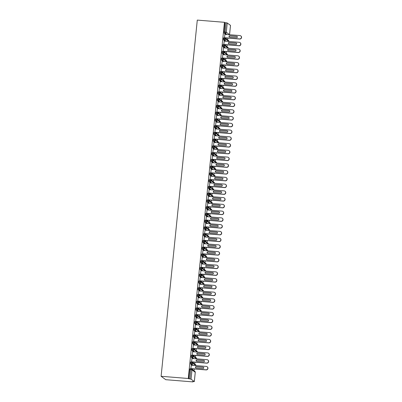<?xml version="1.0" encoding="UTF-8"?>
<svg xmlns="http://www.w3.org/2000/svg" width="402" height="402" viewBox="0 0 402 402"><rect width="100%" height="100%" fill="white"/><g stroke="black" fill="none" stroke-linecap="round" stroke-linejoin="round"><path stroke-width="0.6" d="M191.05 379.176L194.312 381.558L195.256 372.292L191.99 369.91L191.05 379.176L188.277 378.498L161.107 376.287L165.77 379.694L192.94 381.9L192.975 381.563M194.065 370.805L194.256 368.951M194.754 364.051L194.94 362.197M195.437 357.303L195.628 355.448M196.126 350.549L196.312 348.695M196.809 343.795L197 341.941M197.498 337.042L197.683 335.188M198.181 330.293L198.367 328.439M198.869 323.54L199.055 321.685M199.553 316.786L199.739 314.932M200.241 310.032L200.427 308.178M200.925 303.279L201.111 301.43M201.608 296.53L201.799 294.676M202.296 289.777L202.482 287.922M202.98 283.023L203.171 281.169M203.668 276.269L203.854 274.42M204.352 269.521L204.543 267.667M205.04 262.767L205.226 260.913M205.723 256.014L205.914 254.159M206.412 249.26L206.598 247.411M207.095 242.512L207.286 240.657M207.784 235.758L207.97 233.904M208.467 229.004L208.658 227.15M209.156 222.251L209.341 220.396M209.839 215.502L210.03 213.648M210.527 208.749L210.713 206.894M211.211 201.995L211.402 200.141M211.899 195.241L212.085 193.387M212.583 188.493L212.774 186.639M213.271 181.739L213.457 179.885M213.954 174.986L214.145 173.131M214.643 168.232L214.829 166.378M215.326 161.483L215.517 159.629M216.015 154.73L216.201 152.876M216.698 147.976L216.889 146.122M217.387 141.223L217.572 139.368M218.07 134.469L218.261 132.62M218.758 127.72L218.944 125.866M219.442 120.967L219.633 119.113M220.13 114.213L220.316 112.359M220.814 107.46L221.005 105.61M221.502 100.711L221.688 98.857M222.185 93.957L222.376 92.103M222.874 87.204L223.06 85.35M223.557 80.45L223.748 78.601M224.246 73.702L224.432 71.847M224.929 66.948L225.12 65.094M225.617 60.194L225.803 58.34M226.301 53.441L226.492 51.587M226.989 46.692L227.175 44.838M227.673 39.939L227.864 38.084M161.107 376.287L197.287 20.1L224.457 22.306L188.277 378.498M230.497 25.371L227.23 22.989L226.291 32.255L229.552 34.637L230.492 25.411M225.929 34.426L224.115 33.1L224.984 22.693L224.457 22.306M224.04 31.959L225.11 32.044L226.055 22.778L224.984 22.693M226.055 22.778L227.23 22.989M192.94 381.9L192.412 381.518L194.312 381.558M224.954 34.24L224.432 37.919M226.236 38.888L226.331 37.959M226.165 37.949L226.085 38.778M188.799 378.88L189.744 369.614L190 368.719L191.05 368.81M192.322 365.292L190.503 363.966L190.689 361.966L191.739 362.056M191.337 365.212L190.819 368.785M192.558 368.815L192.473 369.644M192.628 369.755L192.719 368.825M193.005 358.539L191.191 357.212L191.372 355.212L192.422 355.308M192.02 358.458L191.498 362.026M193.246 362.061L193.161 362.89M193.312 363.001L193.407 362.076M193.694 351.785L191.875 350.464L192.061 348.464L193.111 348.554M192.709 351.71L192.191 355.283M193.93 355.308L193.844 356.142M194 356.252L194.091 355.323M194.377 345.037L192.563 343.71L192.744 341.71L193.794 341.8M193.392 344.956L192.88 348.529M194.618 348.559L194.533 349.388M194.684 349.499L194.779 348.569M195.065 338.283L193.246 336.956L193.432 334.956L194.483 335.047L194.241 335.936L193.171 335.851M194.081 338.203L193.553 341.77M195.302 341.806L195.216 342.635M195.372 342.745L195.462 341.816M195.749 331.529L193.935 330.203L194.116 328.203L195.166 328.298M194.764 331.449L194.241 335.017M195.99 335.052L195.905 335.881M196.055 335.992L196.151 335.067M196.437 324.776L194.618 323.454L194.804 321.454L195.849 321.545M195.452 324.695L194.935 328.273M196.673 328.298L196.588 329.127M196.744 329.238L196.834 328.313M197.121 318.027L195.307 316.701L195.488 314.701L196.538 314.791M196.136 317.947L195.623 321.52M197.362 321.55L197.276 322.379M197.427 322.489L197.523 321.56M197.809 311.274L195.99 309.947L196.176 307.947L197.221 308.038M196.824 311.193L196.297 314.761M198.045 314.796L197.96 315.625M198.116 315.736L198.206 314.806M198.493 304.52L196.678 303.193L196.859 301.193L197.91 301.289M197.508 304.44L196.995 308.012M198.734 308.043L198.648 308.872M198.799 308.982L198.895 308.058M199.181 297.766L197.362 296.445L197.548 294.445L198.593 294.535M198.196 297.686L197.678 301.264M199.417 301.289L199.332 302.118M199.487 302.229L199.578 301.304M199.864 291.018L198.05 289.691L198.231 287.691L199.281 287.782L199.045 288.671L197.975 288.586M198.879 290.937L198.367 294.51M200.106 294.535L200.02 295.369M200.171 295.48L200.266 294.55M200.553 284.264L198.734 282.938L198.92 280.938L199.965 281.028M199.568 284.184L199.04 287.752M200.789 287.787L200.704 288.616M200.859 288.726L200.95 287.797M201.236 277.511L199.422 276.184L199.603 274.184L200.653 274.28M200.251 277.43L199.739 281.003M201.477 281.033L201.392 281.862M201.543 281.973L201.638 281.048M201.925 270.757L200.106 269.435L200.291 267.436L201.337 267.526M200.94 270.677L200.422 274.254M202.161 274.28L202.075 275.109M202.231 275.219L202.322 274.295M202.608 264.008L200.794 262.682L200.975 260.682L202.025 260.772M201.623 263.928L201.111 267.501M202.849 267.526L202.764 268.36M202.915 268.471L203.01 267.541M203.296 257.255L201.477 255.928L201.663 253.928L202.708 254.019M202.312 257.174L201.794 260.747M203.533 260.777L203.447 261.607M203.603 261.717L203.693 260.787M203.98 250.501L202.166 249.175L202.347 247.175L203.397 247.27M202.995 250.421L202.472 253.989M204.221 254.024L204.136 254.853M204.286 254.963L204.382 254.039M204.668 243.748L202.849 242.421L203.035 240.426L204.08 240.517M203.683 243.667L203.166 247.245M204.904 247.27L204.819 248.099M204.975 248.21L205.065 247.285M205.352 236.999L203.538 235.672L203.719 233.673L204.769 233.763M204.367 236.919L203.854 240.491M205.593 240.517L205.507 241.351M205.658 241.461L205.754 240.532M206.04 230.245L204.221 228.919L204.402 226.919L205.452 227.009M205.055 230.165L204.538 233.738M206.276 233.768L206.191 234.597M206.347 234.708L206.437 233.778M206.723 223.492L204.909 222.165L205.09 220.165L206.141 220.256L205.904 221.145L204.834 221.06M205.739 223.411L205.216 226.979M206.965 227.014L206.879 227.844M207.03 227.954L207.125 227.024M207.412 216.738L205.593 215.412L205.774 213.412L206.824 213.507M206.427 216.658L205.909 220.236M207.648 220.261L207.563 221.09M207.718 221.2L207.809 220.276M208.095 209.985L206.281 208.663L206.462 206.663L207.512 206.754M207.11 209.909L206.598 213.482M208.337 213.507L208.251 214.341M208.402 214.452L208.497 213.522M208.784 203.236L206.965 201.91L207.146 199.91L208.196 200M207.799 203.156L207.271 206.718M209.02 206.759L208.934 207.588M209.09 207.698L209.181 206.769M209.467 196.483L207.653 195.156L207.834 193.156L208.884 193.246M208.482 196.402L207.96 199.97M209.708 200.005L209.623 200.834M209.774 200.945L209.869 200.015M210.156 189.729L208.337 188.402L208.517 186.402L209.568 186.498M209.171 189.649L208.653 193.221M210.392 193.251L210.306 194.081M210.457 194.191L210.553 193.267M210.839 182.975L209.025 181.654L209.206 179.654L210.256 179.744M209.854 182.9L209.341 186.473M211.08 186.498L210.995 187.327M211.145 187.438L211.241 186.513M211.527 176.227L209.708 174.9L209.889 172.9L210.939 172.991M210.542 176.146L210.015 179.709M211.764 179.749L211.678 180.578M211.829 180.689L211.924 179.759M212.211 169.473L210.397 168.147L210.578 166.147L211.628 166.237M211.226 169.393L210.713 172.966M212.452 172.996L212.367 173.825M212.517 173.935L212.613 173.006M212.899 162.72L211.08 161.393L211.261 159.393L212.311 159.488M211.914 162.639L211.397 166.212M213.135 166.242L213.05 167.071M213.201 167.182L213.296 166.257M213.583 155.966L211.769 154.644L211.949 152.644L213 152.735L212.764 153.624L211.693 153.534M212.598 155.886L212.085 159.463M213.824 159.488L213.738 160.318M213.889 160.428L213.985 159.504M214.266 149.217L212.452 147.891L212.633 145.891L213.683 145.981M213.286 149.137L212.758 152.7M214.507 152.735L214.422 153.569M214.573 153.68L214.668 152.75M214.954 142.464L213.14 141.137L213.321 139.137L214.372 139.228M213.97 142.383L213.457 145.956M215.196 145.986L215.11 146.815M215.261 146.926L215.356 145.996M215.638 135.71L213.824 134.384L214.005 132.384L215.055 132.479M214.658 135.63L214.13 139.198M215.879 139.233L215.794 140.062M215.944 140.172L216.04 139.248M216.326 128.957L214.512 127.635L214.693 125.635L215.743 125.725M215.341 128.876L214.829 132.454M216.567 132.479L216.482 133.308M216.633 133.419L216.728 132.494M217.01 122.208L215.196 120.881L215.377 118.881L216.427 118.972M216.03 122.128L215.512 125.7M217.251 125.725L217.165 126.56M217.316 126.67L217.412 125.741M217.698 115.454L215.884 114.128L216.065 112.128L217.115 112.218M216.713 115.374L216.191 118.937M217.939 118.977L217.854 119.806M218.005 119.917L218.1 118.987M218.381 108.701L216.567 107.374L216.748 105.374L217.799 105.47L217.562 106.354L216.492 106.269M217.397 108.62L216.874 112.188M218.623 112.223L218.537 113.052M218.688 113.163L218.783 112.238M219.07 101.947L217.256 100.626L217.437 98.626L218.487 98.716M218.085 101.867L217.572 105.445M219.311 105.47L219.226 106.299M219.376 106.409L219.472 105.485M219.753 95.199L217.939 93.872L218.12 91.872L219.17 91.963M218.768 95.118L218.256 98.691M219.994 98.716L219.909 99.55M220.06 99.661L220.155 98.731M220.442 88.445L218.628 87.118L218.809 85.118L219.859 85.209L219.623 86.098L218.552 86.013M219.457 88.365L218.934 91.927M220.683 91.968L220.597 92.797M220.748 92.907L220.844 91.978M221.125 81.691L219.311 80.365L219.492 78.365L220.542 78.455M220.14 81.611L219.618 85.179M221.366 85.214L221.281 86.043M221.432 86.154L221.527 85.224M221.814 74.938L220 73.611L220.18 71.611L221.231 71.707M220.829 74.857L220.316 78.435M222.055 78.46L221.969 79.289M222.12 79.4L222.216 78.475M222.497 68.184L220.683 66.863L220.864 64.863L221.914 64.953M221.512 68.109L220.989 71.672M222.738 71.707L222.653 72.541M222.803 72.651L222.899 71.722M223.185 61.436L221.371 60.109L221.552 58.109L222.602 58.2M222.2 61.355L221.673 64.918M223.427 64.958L223.341 65.787M223.492 65.898L223.587 64.968M223.869 54.682L222.055 53.355L222.236 51.355L223.286 51.446M222.884 54.602L222.371 58.174M224.11 58.205L224.025 59.034M224.175 59.144L224.271 58.215M224.557 47.928L222.743 46.602L222.924 44.602L223.974 44.697M223.572 47.848L223.06 51.421M224.798 51.451L224.713 52.28M224.864 52.391L224.959 51.466M225.241 41.175L223.427 39.853L223.607 37.853L224.658 37.944L224.422 38.833L223.351 38.743M224.256 41.099L223.733 44.662M225.482 44.697L225.396 45.526M225.547 45.642L225.643 44.712M228.859 41.466L225.602 39.039L224.422 38.833L224.497 39.939L223.427 39.853M228.879 41.446L228.879 41.446A1.025 1.025 0 0 0 228.462 40.517A1.025 1 126.1 0 1 228.859 41.471L228.879 41.446M225.628 48.019L223.813 46.692A1.025 1 126.1 0 0 224.517 44.883A1.025 1.025 0 0 0 223.994 44.692L224.014 44.697A1.025 1 126.1 0 1 224.517 44.883L227.778 47.265A1.025 1 126.1 0 1 228.17 48.225L224.914 45.793L222.668 45.496M228.19 48.225L228.195 48.195A1.025 1.025 0 0 0 227.778 47.265M224.944 54.767L223.125 53.446A1.025 1 126.1 0 0 223.829 51.637A1.025 1.025 0 0 0 223.306 51.446L223.326 51.451A1.025 1 126.1 0 1 223.829 51.637L227.09 54.019A1.025 1 126.1 0 1 227.487 54.973L224.231 52.546L221.979 52.25M227.502 54.979L227.507 54.948A1.025 1.025 0 0 0 227.09 54.019M224.256 61.521L222.442 60.194A1.025 1 126.1 0 0 223.145 58.39A1.025 1.025 0 0 0 222.623 58.195L222.643 58.205A1.025 1 126.1 0 1 223.145 58.39L226.406 60.772A1.025 1 126.1 0 1 226.798 61.727L223.542 59.3L221.296 59.004M226.818 61.727L226.823 61.702A1.025 1.025 0 0 0 226.406 60.772M223.572 68.275L221.753 66.948A1.025 1 126.1 0 0 222.457 65.144A1.025 1.025 0 0 0 221.934 64.948L221.954 64.958A1.025 1 126.1 0 1 222.457 65.144L225.718 67.526A1.025 1 126.1 0 1 226.115 68.481L222.859 66.049L220.608 65.752M222.884 75.028L221.07 73.702A1.025 1 126.1 0 0 221.773 71.893A1.025 1.025 0 0 0 221.251 71.702L221.271 71.707A1.025 1 126.1 0 1 221.773 71.893L225.035 74.275A1.025 1 126.1 0 1 225.427 75.234L222.17 72.802L219.924 72.506M225.447 75.234L225.452 75.209A1.025 1.025 0 0 0 225.035 74.275M222.2 81.777L220.381 80.455A1.025 1 126.1 0 0 221.085 78.646A1.025 1.025 0 0 0 220.562 78.455L220.562 78.455A1.025 1 126.1 0 1 221.085 78.646L224.346 81.028A1.025 1 126.1 0 1 224.743 81.983L221.487 79.556L219.236 79.259M224.758 81.988L224.763 81.958A1.025 1.025 0 0 0 224.346 81.028M221.512 88.53L219.698 87.204A1.025 1 126.1 0 0 220.402 85.4A1.025 1.025 0 0 0 219.879 85.204L219.899 85.214A1.025 1 126.1 0 1 220.402 85.4L223.663 87.782A1.025 1 126.1 0 1 224.055 88.736L220.798 86.309L219.623 86.098L219.698 87.204L218.628 87.118M224.075 88.741L224.08 88.711A1.025 1.025 0 0 0 223.663 87.782M223.371 95.485L220.115 93.058L217.864 92.767M223.386 95.49L223.391 95.465A1.025 1.025 0 0 0 222.974 94.535A1.025 1 126.1 0 1 223.371 95.49M220.14 102.038L218.326 100.711A1.025 1 126.1 0 0 219.03 98.902A1.025 1.025 0 0 0 218.507 98.711L218.527 98.716A1.025 1 126.1 0 1 219.03 98.902L222.291 101.284A1.025 1 126.1 0 1 222.683 102.244L219.427 99.812L217.18 99.515M222.703 102.244L222.708 102.219A1.025 1.025 0 0 0 222.291 101.284M219.457 108.786L217.638 107.465A1.025 1 126.1 0 0 218.341 105.656A1.025 1.025 0 0 0 217.819 105.465L217.839 105.47A1.025 1 126.1 0 1 218.341 105.656L221.602 108.037A1.025 1 126.1 0 1 221.999 108.997L218.743 106.565L217.562 106.354L217.638 107.465L216.567 107.374M222.015 108.997L222.02 108.967A1.025 1.025 0 0 0 221.602 108.037M218.768 115.54L216.954 114.213A1.025 1 126.1 0 0 217.658 112.409A1.025 1.025 0 0 0 217.135 112.213L217.155 112.223A1.025 1 126.1 0 1 217.658 112.409L220.919 114.791A1.025 1 126.1 0 1 221.311 115.746L218.055 113.319L215.809 113.022M221.331 115.751L221.336 115.721A1.025 1.025 0 0 0 220.919 114.791M220.628 122.494L217.371 120.072L215.12 119.776M220.643 122.499L220.648 122.474A1.025 1.025 0 0 0 220.236 121.545A1.025 1 126.1 0 1 220.628 122.499M217.397 129.047L215.583 127.72A1.025 1 126.1 0 0 216.286 125.911A1.025 1.025 0 0 0 215.763 125.72L215.763 125.72A1.025 1 126.1 0 1 216.286 125.911L219.547 128.293A1.025 1 126.1 0 1 219.939 129.253L216.683 126.821L214.437 126.524M219.959 129.253L219.964 129.228A1.025 1.025 0 0 0 219.547 128.293M216.713 135.796L214.894 134.474A1.025 1 126.1 0 0 215.598 132.665A1.025 1.025 0 0 0 215.08 132.474L215.095 132.479A1.025 1 126.1 0 1 215.598 132.665L218.864 135.047A1.025 1 126.1 0 1 219.256 136.007L216 133.575L213.748 133.278M219.271 136.007L219.276 135.976A1.025 1.025 0 0 0 218.864 135.047M216.025 142.549L214.211 141.223A1.025 1 126.1 0 0 214.914 139.419A1.025 1.025 0 0 0 214.392 139.223L214.412 139.233A1.025 1 126.1 0 1 214.914 139.419L218.175 141.8A1.025 1 126.1 0 1 218.567 142.755L215.311 140.328L213.065 140.032M218.587 142.76L218.593 142.73A1.025 1.025 0 0 0 218.175 141.8M217.884 149.504L214.628 147.082L212.377 146.785M217.899 149.509L217.904 149.484A1.025 1.025 0 0 0 217.492 148.554A1.025 1 126.1 0 1 217.884 149.509M214.653 156.056L212.839 154.73A1.025 1 126.1 0 0 213.542 152.921A1.025 1.025 0 0 0 213.02 152.73L213.04 152.74A1.025 1 126.1 0 1 213.542 152.921L216.804 155.303A1.025 1 126.1 0 1 217.196 156.262L213.939 153.83L212.764 153.624L212.839 154.73L211.769 154.644M217.216 156.262L217.221 156.237A1.025 1.025 0 0 0 216.804 155.303M213.97 162.805L212.15 161.483A1.025 1 126.1 0 0 212.854 159.674A1.025 1.025 0 0 0 212.336 159.483L212.351 159.488A1.025 1 126.1 0 1 212.854 159.674L216.12 162.056A1.025 1 126.1 0 1 216.512 163.016L213.256 160.584L211.005 160.287M216.527 163.016L216.532 162.986A1.025 1.025 0 0 0 216.12 162.056M213.281 169.559L211.467 168.232A1.025 1 126.1 0 0 212.171 166.428A1.025 1.025 0 0 0 211.648 166.232L211.668 166.242A1.025 1 126.1 0 1 212.171 166.428L215.432 168.81A1.025 1 126.1 0 1 215.824 169.765L212.568 167.338L210.321 167.041M215.844 169.77L215.849 169.739A1.025 1.025 0 0 0 215.432 168.81M215.14 176.513L211.884 174.091L209.633 173.795M215.16 176.493L215.16 176.493A1.025 1.025 0 0 0 214.748 175.563A1.025 1 126.1 0 1 215.14 176.518L215.16 176.493M211.909 183.066L210.095 181.739A1.025 1 126.1 0 0 210.799 179.935A1.025 1.025 0 0 0 210.276 179.739L210.296 179.749A1.025 1 126.1 0 1 210.799 179.935L214.06 182.317A1.025 1 126.1 0 1 214.452 183.272L211.196 180.84L208.95 180.543M214.472 183.272L214.477 183.247A1.025 1.025 0 0 0 214.06 182.317M211.226 189.819L209.407 188.493A1.025 1 126.1 0 0 210.11 186.684A1.025 1.025 0 0 0 209.593 186.493L209.613 186.498A1.025 1 126.1 0 1 210.11 186.684L213.377 189.066A1.025 1 126.1 0 1 213.769 190.025L210.512 187.593L208.261 187.297M213.784 190.025L213.789 189.995A1.025 1.025 0 0 0 213.377 189.066M210.537 196.568L208.723 195.246A1.025 1 126.1 0 0 209.427 193.437A1.025 1.025 0 0 0 208.904 193.246L208.924 193.251A1.025 1 126.1 0 1 209.427 193.437L212.688 195.819A1.025 1 126.1 0 1 213.08 196.774L209.824 194.347L207.578 194.05M213.1 196.779L213.105 196.749A1.025 1.025 0 0 0 212.688 195.819M209.854 203.322L208.035 201.995A1.025 1 126.1 0 0 208.738 200.191A1.025 1.025 0 0 0 208.221 199.995L208.241 200.005A1.025 1 126.1 0 1 208.738 200.191L212.005 202.573A1.025 1 126.1 0 1 212.397 203.528L209.14 201.1L206.889 200.804M209.166 210.075L207.352 208.749A1.025 1 126.1 0 0 208.055 206.945A1.025 1.025 0 0 0 207.532 206.749L207.553 206.759A1.025 1 126.1 0 1 208.055 206.945L211.316 209.326A1.025 1 126.1 0 1 211.708 210.281L208.452 207.849L206.206 207.553M211.728 210.281L211.733 210.256A1.025 1.025 0 0 0 211.316 209.326M208.482 216.829L206.663 215.502A1.025 1 126.1 0 0 207.367 213.693A1.025 1.025 0 0 0 206.849 213.502L206.869 213.507A1.025 1 126.1 0 1 207.367 213.693L210.633 216.075A1.025 1 126.1 0 1 211.025 217.035L207.769 214.603L205.517 214.306M211.04 217.035L211.045 217.01A1.025 1.025 0 0 0 210.633 216.075M207.794 223.577L205.98 222.256A1.025 1 126.1 0 0 206.683 220.447A1.025 1.025 0 0 0 206.161 220.256L206.181 220.261A1.025 1 126.1 0 1 206.683 220.447L209.944 222.829A1.025 1 126.1 0 1 210.336 223.783L207.08 221.356L205.904 221.145L205.98 222.256L204.909 222.165M210.357 223.788L210.362 223.758A1.025 1.025 0 0 0 209.944 222.829M209.653 230.532L206.397 228.11L204.146 227.813M209.668 230.542L209.673 230.512A1.025 1.025 0 0 0 209.261 229.582A1.025 1 126.1 0 1 209.653 230.537M206.422 237.085L204.608 235.758A1.025 1 126.1 0 0 205.311 233.954A1.025 1.025 0 0 0 204.789 233.758L204.809 233.768A1.025 1 126.1 0 1 205.311 233.954L208.573 236.336A1.025 1 126.1 0 1 208.965 237.291L205.708 234.858L203.462 234.567M208.985 237.291L208.99 237.265A1.025 1.025 0 0 0 208.573 236.336M205.739 243.838L203.92 242.512A1.025 1 126.1 0 0 204.623 240.703A1.025 1.025 0 0 0 204.105 240.512L204.105 240.512A1.025 1 126.1 0 1 204.623 240.703L207.889 243.084A1.025 1 126.1 0 1 208.281 244.044L205.025 241.612L202.774 241.316M208.296 244.044L208.301 244.019A1.025 1.025 0 0 0 207.889 243.084M205.05 250.587L203.236 249.265A1.025 1 126.1 0 0 203.94 247.456A1.025 1.025 0 0 0 203.417 247.265L203.437 247.27A1.025 1 126.1 0 1 203.94 247.456L207.201 249.838A1.025 1 126.1 0 1 207.593 250.793L204.337 248.366L202.09 248.069M207.613 250.798L207.618 250.768A1.025 1.025 0 0 0 207.201 249.838M206.909 257.541L203.653 255.119L201.402 254.823M206.924 257.551L206.929 257.521A1.025 1.025 0 0 0 206.517 256.592A1.025 1 126.1 0 1 206.909 257.546M203.678 264.094L201.864 262.767A1.025 1 126.1 0 0 202.568 260.963A1.025 1.025 0 0 0 202.045 260.767L202.045 260.767A1.025 1 126.1 0 1 202.568 260.963L205.829 263.345A1.025 1 126.1 0 1 206.221 264.3L202.965 261.873L200.719 261.576M206.241 264.3L206.246 264.275A1.025 1.025 0 0 0 205.829 263.345M202.995 270.847L201.176 269.521A1.025 1 126.1 0 0 201.879 267.712A1.025 1.025 0 0 0 201.362 267.521L201.382 267.526A1.025 1 126.1 0 1 201.879 267.712L205.146 270.094A1.025 1 126.1 0 1 205.538 271.054L202.281 268.621L200.03 268.325M205.553 271.054L205.558 271.028A1.025 1.025 0 0 0 205.146 270.094M202.306 277.596L200.492 276.274A1.025 1 126.1 0 0 201.196 274.466A1.025 1.025 0 0 0 200.673 274.275L200.693 274.28A1.025 1 126.1 0 1 201.196 274.466L204.457 276.847A1.025 1 126.1 0 1 204.849 277.807L201.593 275.375L199.347 275.079M204.869 277.807L204.874 277.777A1.025 1.025 0 0 0 204.457 276.847M204.166 284.551L200.91 282.129L198.658 281.832M204.181 284.561L204.186 284.531A1.025 1.025 0 0 0 203.774 283.601A1.025 1 126.1 0 1 204.166 284.556M200.935 291.103L199.121 289.777A1.025 1 126.1 0 0 199.824 287.973A1.025 1.025 0 0 0 199.302 287.777L199.322 287.787A1.025 1 126.1 0 1 199.824 287.973L203.085 290.355A1.025 1 126.1 0 1 203.477 291.309L200.221 288.882L199.045 288.671L199.121 289.777L198.05 289.691M203.497 291.309L203.502 291.284A1.025 1.025 0 0 0 203.085 290.355M200.251 297.857L198.432 296.53A1.025 1 126.1 0 0 199.136 294.721A1.025 1.025 0 0 0 198.618 294.53L198.638 294.54A1.025 1 126.1 0 1 199.136 294.721L202.402 297.103A1.025 1 126.1 0 1 202.794 298.063L199.538 295.631L197.287 295.334M202.809 298.063L202.814 298.038A1.025 1.025 0 0 0 202.402 297.103M199.563 304.605L197.749 303.284A1.025 1 126.1 0 0 198.452 301.475A1.025 1.025 0 0 0 197.93 301.284L197.95 301.289A1.025 1 126.1 0 1 198.452 301.475L201.714 303.857A1.025 1 126.1 0 1 202.105 304.816L198.849 302.384L196.603 302.088M202.126 304.816L202.131 304.786A1.025 1.025 0 0 0 201.714 303.857M201.422 311.56L198.166 309.138L195.915 308.842M201.442 311.54L201.442 311.54A1.025 1.025 0 0 0 201.03 310.61A1.025 1 126.1 0 1 201.422 311.565L201.442 311.54M198.191 318.113L196.377 316.786A1.025 1 126.1 0 0 197.08 314.982A1.025 1.025 0 0 0 196.558 314.786L196.578 314.796A1.025 1 126.1 0 1 197.08 314.982L200.342 317.364A1.025 1 126.1 0 1 200.744 318.273L197.477 315.892L195.231 315.595M197.508 324.866L195.689 323.54A1.025 1 126.1 0 0 196.392 321.736A1.025 1.025 0 0 0 195.874 321.54L195.895 321.55A1.025 1 126.1 0 1 196.392 321.736L199.658 324.112A1.025 1 126.1 0 1 200.05 325.072L196.794 322.64L194.543 322.344M200.065 325.072L200.07 325.047A1.025 1.025 0 0 0 199.658 324.112M196.819 331.62L195.005 330.293A1.025 1 126.1 0 0 195.709 328.484A1.025 1.025 0 0 0 195.186 328.293L195.206 328.298A1.025 1 126.1 0 1 195.709 328.484L198.97 330.866A1.025 1 126.1 0 1 199.362 331.826L196.106 329.394L193.859 329.097M199.382 331.826L199.387 331.796A1.025 1.025 0 0 0 198.97 330.866M196.136 338.368L194.317 337.042A1.025 1 126.1 0 0 195.02 335.238A1.025 1.025 0 0 0 194.503 335.047L194.523 335.052A1.025 1 126.1 0 1 195.02 335.238L198.286 337.62A1.025 1 126.1 0 1 198.678 338.574L195.422 336.147L194.241 335.936L194.317 337.042L193.246 336.956M195.447 345.122L193.633 343.795A1.025 1 126.1 0 0 194.337 341.991A1.025 1.025 0 0 0 193.814 341.795L193.834 341.806A1.025 1 126.1 0 1 194.337 341.991L197.598 344.373A1.025 1 126.1 0 1 198 345.283L198.015 345.303A1.025 1 126.1 0 1 197.99 345.328L194.734 342.901L192.488 342.604M194.764 351.876L192.945 350.549A1.025 1 126.1 0 0 193.648 348.745A1.025 1.025 0 0 0 193.131 348.549L193.151 348.559A1.025 1 126.1 0 1 193.648 348.745L196.915 351.127A1.025 1 126.1 0 1 197.307 352.082L194.05 349.65L191.799 349.353M197.322 352.082L197.327 352.057A1.025 1.025 0 0 0 196.915 351.127M194.076 358.629L192.262 357.303A1.025 1 126.1 0 0 192.965 355.494A1.025 1.025 0 0 0 192.442 355.303L192.463 355.308A1.025 1 126.1 0 1 192.965 355.494L196.226 357.875A1.025 1 126.1 0 1 196.618 358.835L193.362 356.403L191.116 356.107M196.638 358.835L196.643 358.81A1.025 1.025 0 0 0 196.226 357.875M195.935 365.579L192.679 363.157L190.427 362.86M195.955 365.589L195.955 365.559A1.025 1.025 0 0 0 195.543 364.629A1.025 1 126.1 0 1 195.935 365.584M239.718 39.049L239.562 38.939A1.708 1.668 -53.9 0 0 240.743 35.868L240.893 35.979A1.708 1.668 126.1 0 1 239.718 39.049L224.432 37.803M240.743 35.868A1.708 1.668 -53.9 0 0 239.909 35.562L224.783 34.331M229.376 37.034A0.683 0.668 126.1 0 1 229.919 35.868L236.944 36.441A0.683 0.668 126.1 0 1 237.2 36.512M239.562 38.939L224.442 37.708M236.657 37.677L229.627 37.11A0.683 0.668 126.1 0 1 229.07 36.2A0.683 0.668 126.1 0 1 229.763 35.758L236.793 36.331A0.683 0.668 126.1 0 1 237.351 37.235A0.683 0.668 126.1 0 1 236.657 37.677M239.029 45.798L238.878 45.687A1.708 1.668 -53.9 0 0 240.054 42.622L240.205 42.733A1.708 1.668 126.1 0 1 239.029 45.798L223.743 44.557M240.054 42.622A1.708 1.668 -53.9 0 0 239.22 42.316L224.095 41.084M228.688 43.788A0.683 0.668 126.1 0 1 229.23 42.622L236.26 43.19A0.683 0.668 126.1 0 1 236.512 43.265M238.878 45.687L223.753 44.461M235.969 44.431L228.944 43.858A0.683 0.668 126.1 0 1 228.386 42.954A0.683 0.668 126.1 0 1 229.08 42.511L236.105 43.079A0.683 0.668 126.1 0 1 236.662 43.989A0.683 0.668 126.1 0 1 235.969 44.431M238.346 52.551L238.19 52.441A1.708 1.668 -53.9 0 0 239.371 49.376L239.522 49.486A1.708 1.668 126.1 0 1 238.346 52.551L223.06 51.31M239.371 49.376A1.708 1.668 -53.9 0 0 238.537 49.064L223.411 47.838M228.004 50.541A0.683 0.668 126.1 0 1 228.547 49.371L235.572 49.943A0.683 0.668 126.1 0 1 235.828 50.019M238.19 52.441L223.07 51.215M235.286 51.185L228.256 50.612A0.683 0.668 126.1 0 1 227.698 49.707A0.683 0.668 126.1 0 1 228.396 49.26L235.421 49.833A0.683 0.668 126.1 0 1 235.979 50.742A0.683 0.668 126.1 0 1 235.286 51.185M237.657 59.305L237.507 59.194A1.708 1.668 -53.9 0 0 238.682 56.129L238.833 56.24A1.708 1.668 126.1 0 1 237.657 59.305L222.371 58.064M238.682 56.129A1.708 1.668 -53.9 0 0 237.848 55.818L222.723 54.587M227.316 57.29A0.683 0.668 126.1 0 1 227.859 56.124L234.889 56.697A0.683 0.668 126.1 0 1 235.14 56.772M237.507 59.194L222.381 57.963M234.597 57.938L227.572 57.365A0.683 0.668 126.1 0 1 227.014 56.456A0.683 0.668 126.1 0 1 227.708 56.014L234.733 56.587A0.683 0.668 126.1 0 1 235.291 57.496A0.683 0.668 126.1 0 1 234.597 57.938M236.974 66.059L236.818 65.948A1.708 1.668 -53.9 0 0 237.999 62.878L238.15 62.988A1.708 1.668 126.1 0 1 236.974 66.059L221.688 64.812M237.999 62.878A1.708 1.668 -53.9 0 0 237.165 62.571L222.04 61.34M226.633 64.044A0.683 0.668 126.1 0 1 227.175 62.878L234.2 63.451A0.683 0.668 126.1 0 1 234.456 63.521M236.818 65.948L221.698 64.717M233.914 64.687L226.884 64.119A0.683 0.668 126.1 0 1 226.326 63.209A0.683 0.668 126.1 0 1 227.024 62.767L234.049 63.34A0.683 0.668 126.1 0 1 234.607 64.245A0.683 0.668 126.1 0 1 233.914 64.687M236.286 72.807L236.135 72.697A1.708 1.668 -53.9 0 0 237.311 69.631L237.461 69.742A1.708 1.668 126.1 0 1 236.286 72.807L220.999 71.566M237.311 69.631A1.708 1.668 -53.9 0 0 236.476 69.325L221.351 68.094M225.944 70.797A0.683 0.668 126.1 0 1 226.487 69.631L233.517 70.199A0.683 0.668 126.1 0 1 233.768 70.275M236.135 72.697L221.01 71.471M233.225 71.44L226.2 70.873A0.683 0.668 126.1 0 1 225.643 69.963A0.683 0.668 126.1 0 1 226.336 69.521L233.361 70.089A0.683 0.668 126.1 0 1 233.919 70.998A0.683 0.668 126.1 0 1 233.225 71.44M235.602 79.561L235.446 79.45A1.708 1.668 -53.9 0 0 236.627 76.385L236.778 76.496A1.708 1.668 126.1 0 1 235.602 79.561L220.316 78.32M236.627 76.385A1.708 1.668 -53.9 0 0 235.793 76.073L220.668 74.847M225.261 77.551A0.683 0.668 126.1 0 1 225.803 76.385L232.828 76.953A0.683 0.668 126.1 0 1 233.085 77.028M235.446 79.45L220.326 78.224M232.542 78.194L225.512 77.621A0.683 0.668 126.1 0 1 224.954 76.717A0.683 0.668 126.1 0 1 225.653 76.274L232.678 76.842A0.683 0.668 126.1 0 1 233.235 77.752A0.683 0.668 126.1 0 1 232.542 78.194M234.914 86.314L234.763 86.204A1.708 1.668 -53.9 0 0 235.939 83.139L236.09 83.249A1.708 1.668 126.1 0 1 234.914 86.314L219.628 85.073M235.939 83.139A1.708 1.668 -53.9 0 0 235.105 82.827L219.979 81.596M224.572 84.299A0.683 0.668 126.1 0 1 225.115 83.134L232.145 83.706A0.683 0.668 126.1 0 1 232.396 83.782M234.763 86.204L219.638 84.973M231.853 84.948L224.829 84.375A0.683 0.668 126.1 0 1 224.271 83.465A0.683 0.668 126.1 0 1 224.964 83.023L231.989 83.596A0.683 0.668 126.1 0 1 232.547 84.505A0.683 0.668 126.1 0 1 231.853 84.948M234.23 93.068L234.075 92.957A1.708 1.668 -53.9 0 0 235.255 89.887L235.406 89.998A1.708 1.668 126.1 0 1 234.23 93.068L218.944 91.827M235.255 89.887A1.708 1.668 -53.9 0 0 234.421 89.581L219.296 88.35M223.889 91.053A0.683 0.668 126.1 0 1 224.432 89.887L231.457 90.46A0.683 0.668 126.1 0 1 231.713 90.53M234.075 92.957L218.954 91.726M231.17 91.696L224.14 91.128A0.683 0.668 126.1 0 1 223.582 90.219A0.683 0.668 126.1 0 1 224.281 89.777L231.306 90.349A0.683 0.668 126.1 0 1 231.864 91.254A0.683 0.668 126.1 0 1 231.17 91.696M233.542 99.822L233.391 99.711A1.708 1.668 -53.9 0 0 234.567 96.641L234.718 96.751A1.708 1.668 126.1 0 1 233.542 99.822L218.256 98.575M234.567 96.641A1.708 1.668 -53.9 0 0 233.733 96.334L218.608 95.103M223.2 97.807A0.683 0.668 126.1 0 1 223.743 96.641L230.773 97.209A0.683 0.668 126.1 0 1 231.024 97.284M233.391 99.711L218.266 98.48M230.482 98.45L223.457 97.882A0.683 0.668 126.1 0 1 222.899 96.972A0.683 0.668 126.1 0 1 223.592 96.53L230.617 97.098A0.683 0.668 126.1 0 1 231.175 98.008A0.683 0.668 126.1 0 1 230.482 98.45M232.858 106.57L232.703 106.46A1.708 1.668 -53.9 0 0 233.884 103.394L234.034 103.505A1.708 1.668 126.1 0 1 232.858 106.57L217.572 105.329M233.884 103.394A1.708 1.668 -53.9 0 0 233.049 103.083L217.924 101.857M222.517 104.56A0.683 0.668 126.1 0 1 223.06 103.394L230.085 103.962A0.683 0.668 126.1 0 1 230.341 104.038M232.703 106.46L217.582 105.234M229.798 105.203L222.768 104.631A0.683 0.668 126.1 0 1 222.211 103.726A0.683 0.668 126.1 0 1 222.909 103.284L229.934 103.852A0.683 0.668 126.1 0 1 230.492 104.761A0.683 0.668 126.1 0 1 229.798 105.203M232.17 113.324L232.019 113.213A1.708 1.668 -53.9 0 0 233.195 110.148L233.346 110.259A1.708 1.668 126.1 0 1 232.17 113.324L216.884 112.083M233.195 110.148A1.708 1.668 -53.9 0 0 232.361 109.836L217.236 108.61M221.829 111.309A0.683 0.668 126.1 0 1 222.371 110.143L229.401 110.716A0.683 0.668 126.1 0 1 229.653 110.791M232.019 113.213L216.894 111.982M229.11 111.957L222.085 111.384A0.683 0.668 126.1 0 1 221.527 110.475A0.683 0.668 126.1 0 1 222.221 110.032L229.246 110.605A0.683 0.668 126.1 0 1 229.808 111.515A0.683 0.668 126.1 0 1 229.11 111.957M231.487 120.077L231.331 119.967A1.708 1.668 -53.9 0 0 232.512 116.897L232.663 117.007A1.708 1.668 126.1 0 1 231.487 120.077L216.201 118.836M232.512 116.897A1.708 1.668 -53.9 0 0 231.678 116.59L216.552 115.359M221.145 118.062A0.683 0.668 126.1 0 1 221.688 116.897L228.713 117.469A0.683 0.668 126.1 0 1 228.969 117.54M231.331 119.967L216.211 118.736M228.426 118.711L221.396 118.138A0.683 0.668 126.1 0 1 220.839 117.228A0.683 0.668 126.1 0 1 221.537 116.786L228.562 117.359A0.683 0.668 126.1 0 1 229.12 118.263A0.683 0.668 126.1 0 1 228.426 118.711M230.798 126.831L230.647 126.72A1.708 1.668 -53.9 0 0 231.823 123.65L231.979 123.761A1.708 1.668 126.1 0 1 230.798 126.831L215.512 125.585M231.823 123.65A1.708 1.668 -53.9 0 0 230.989 123.344L215.864 122.113M220.457 124.816A0.683 0.668 126.1 0 1 220.999 123.65L228.029 124.223A0.683 0.668 126.1 0 1 228.281 124.293M230.647 126.72L215.522 125.489M227.738 125.459L220.713 124.891A0.683 0.668 126.1 0 1 220.155 123.982A0.683 0.668 126.1 0 1 220.849 123.54L227.874 124.112A0.683 0.668 126.1 0 1 228.436 125.017A0.683 0.668 126.1 0 1 227.738 125.459M230.115 133.58L229.959 133.469A1.708 1.668 -53.9 0 0 231.14 130.404L231.291 130.514A1.708 1.668 126.1 0 1 230.115 133.58L214.829 132.338M231.14 130.404A1.708 1.668 -53.9 0 0 230.306 130.092L215.181 128.866M219.773 131.57A0.683 0.668 126.1 0 1 220.316 130.404L227.341 130.972A0.683 0.668 126.1 0 1 227.597 131.047M229.959 133.469L214.839 132.243M227.055 132.213L220.025 131.64A0.683 0.668 126.1 0 1 219.467 130.735A0.683 0.668 126.1 0 1 220.165 130.293L227.19 130.861A0.683 0.668 126.1 0 1 227.748 131.771A0.683 0.668 126.1 0 1 227.055 132.213M229.426 140.333L229.276 140.223A1.708 1.668 -53.9 0 0 230.452 137.157L230.607 137.268A1.708 1.668 126.1 0 1 229.426 140.333L214.14 139.092M230.452 137.157A1.708 1.668 -53.9 0 0 229.617 136.846L214.492 135.62M219.085 138.318A0.683 0.668 126.1 0 1 219.628 137.152L226.658 137.725A0.683 0.668 126.1 0 1 226.909 137.801M229.276 140.223L214.15 138.992M226.366 138.966L219.341 138.394A0.683 0.668 126.1 0 1 218.783 137.489A0.683 0.668 126.1 0 1 219.477 137.042L226.502 137.615A0.683 0.668 126.1 0 1 227.065 138.524A0.683 0.668 126.1 0 1 226.366 138.966M228.743 147.087L228.587 146.976A1.708 1.668 -53.9 0 0 229.768 143.911L229.919 144.022A1.708 1.668 126.1 0 1 228.743 147.087L213.457 145.846M229.768 143.911A1.708 1.668 -53.9 0 0 228.934 143.599L213.809 142.368M218.402 145.072A0.683 0.668 126.1 0 1 218.944 143.906L225.969 144.479A0.683 0.668 126.1 0 1 226.225 144.554M228.587 146.976L213.467 145.745M225.683 145.72L218.653 145.147A0.683 0.668 126.1 0 1 218.095 144.238A0.683 0.668 126.1 0 1 218.794 143.795L225.818 144.368A0.683 0.668 126.1 0 1 226.376 145.273A0.683 0.668 126.1 0 1 225.683 145.72M228.055 153.84L227.904 153.73A1.708 1.668 -53.9 0 0 229.08 150.66L229.235 150.77A1.708 1.668 126.1 0 1 228.055 153.84L212.769 152.594M229.08 150.66A1.708 1.668 -53.9 0 0 228.246 150.353L213.12 149.122M217.713 151.825A0.683 0.668 126.1 0 1 218.256 150.66L225.286 151.232A0.683 0.668 126.1 0 1 225.537 151.303M227.904 153.73L212.779 152.499M224.994 152.469L217.969 151.901A0.683 0.668 126.1 0 1 217.412 150.991A0.683 0.668 126.1 0 1 218.105 150.549L225.13 151.122A0.683 0.668 126.1 0 1 225.693 152.026A0.683 0.668 126.1 0 1 224.994 152.469M227.371 160.589L227.215 160.478A1.708 1.668 -53.9 0 0 228.396 157.413L228.547 157.524A1.708 1.668 126.1 0 1 227.371 160.589L212.085 159.348M228.396 157.413A1.708 1.668 -53.9 0 0 227.562 157.102L212.437 155.875M217.03 158.579A0.683 0.668 126.1 0 1 217.572 157.413L224.597 157.981A0.683 0.668 126.1 0 1 224.854 158.056M227.215 160.478L212.095 159.252M224.311 159.222L217.281 158.649A0.683 0.668 126.1 0 1 216.723 157.745A0.683 0.668 126.1 0 1 217.422 157.303L224.447 157.87A0.683 0.668 126.1 0 1 225.004 158.78A0.683 0.668 126.1 0 1 224.311 159.222M226.683 167.343L226.532 167.232A1.708 1.668 -53.9 0 0 227.708 164.167L227.864 164.277A1.708 1.668 126.1 0 1 226.683 167.343L211.397 166.101M227.708 164.167A1.708 1.668 -53.9 0 0 226.874 163.855L211.748 162.629M216.341 165.328A0.683 0.668 126.1 0 1 216.884 164.162L223.914 164.735A0.683 0.668 126.1 0 1 224.165 164.81M226.532 167.232L211.407 166.001M223.623 165.976L216.598 165.403A0.683 0.668 126.1 0 1 216.04 164.498A0.683 0.668 126.1 0 1 216.733 164.051L223.758 164.624A0.683 0.668 126.1 0 1 224.321 165.534A0.683 0.668 126.1 0 1 223.623 165.976M225.999 174.096L225.849 173.986A1.708 1.668 -53.9 0 0 227.024 170.92L227.175 171.031A1.708 1.668 126.1 0 1 225.999 174.096L210.713 172.855M227.024 170.92A1.708 1.668 -53.9 0 0 226.19 170.609L211.065 169.378M215.658 172.081A0.683 0.668 126.1 0 1 216.201 170.915L223.226 171.488A0.683 0.668 126.1 0 1 223.482 171.564M225.849 173.986L210.723 172.754M222.939 172.729L215.909 172.156A0.683 0.668 126.1 0 1 215.351 171.247A0.683 0.668 126.1 0 1 216.05 170.805L223.075 171.378A0.683 0.668 126.1 0 1 223.633 172.282A0.683 0.668 126.1 0 1 222.939 172.729M225.311 180.85L225.16 180.739A1.708 1.668 -53.9 0 0 226.336 177.669L226.492 177.779A1.708 1.668 126.1 0 1 225.311 180.85L210.025 179.604M226.336 177.669A1.708 1.668 -53.9 0 0 225.502 177.362L210.377 176.131M214.969 178.835A0.683 0.668 126.1 0 1 215.512 177.669L222.542 178.242A0.683 0.668 126.1 0 1 222.793 178.312M225.16 180.739L210.035 179.508M222.251 179.478L215.226 178.91A0.683 0.668 126.1 0 1 214.668 178.001A0.683 0.668 126.1 0 1 215.361 177.558L222.386 178.131A0.683 0.668 126.1 0 1 222.949 179.036A0.683 0.668 126.1 0 1 222.251 179.478M224.628 187.598L224.477 187.488A1.708 1.668 -53.9 0 0 225.653 184.423L225.803 184.533A1.708 1.668 126.1 0 1 224.628 187.598L209.341 186.357M225.653 184.423A1.708 1.668 -53.9 0 0 224.818 184.116L209.693 182.885M214.286 185.588A0.683 0.668 126.1 0 1 214.829 184.423L221.854 184.99A0.683 0.668 126.1 0 1 222.11 185.066M224.477 187.488L209.352 186.262M221.567 186.232L214.537 185.659A0.683 0.668 126.1 0 1 213.98 184.754A0.683 0.668 126.1 0 1 214.678 184.312L221.703 184.88A0.683 0.668 126.1 0 1 222.261 185.789A0.683 0.668 126.1 0 1 221.567 186.232M223.939 194.352L223.788 194.241A1.708 1.668 -53.9 0 0 224.964 191.176L225.12 191.287A1.708 1.668 126.1 0 1 223.939 194.352L208.653 193.111M224.964 191.176A1.708 1.668 -53.9 0 0 224.13 190.865L209.005 189.638M213.598 192.342A0.683 0.668 126.1 0 1 214.14 191.171L221.17 191.744A0.683 0.668 126.1 0 1 221.422 191.819M223.788 194.241L208.663 193.015M220.879 192.985L213.854 192.412A0.683 0.668 126.1 0 1 213.296 191.508A0.683 0.668 126.1 0 1 213.99 191.061L221.015 191.633A0.683 0.668 126.1 0 1 221.577 192.543A0.683 0.668 126.1 0 1 220.879 192.985M223.256 201.106L223.105 200.995A1.708 1.668 -53.9 0 0 224.281 197.93L224.432 198.04A1.708 1.668 126.1 0 1 223.256 201.106L207.97 199.864M224.281 197.93A1.708 1.668 -53.9 0 0 223.447 197.618L208.321 196.387M212.914 199.09A0.683 0.668 126.1 0 1 213.457 197.925L220.482 198.498A0.683 0.668 126.1 0 1 220.738 198.573M223.105 200.995L207.98 199.764M220.195 199.739L213.166 199.166A0.683 0.668 126.1 0 1 212.608 198.256A0.683 0.668 126.1 0 1 213.306 197.814L220.331 198.387A0.683 0.668 126.1 0 1 220.889 199.297A0.683 0.668 126.1 0 1 220.195 199.739M222.567 207.859L222.417 207.749A1.708 1.668 -53.9 0 0 223.592 204.678L223.748 204.789A1.708 1.668 126.1 0 1 222.567 207.859L207.281 206.613M223.592 204.678A1.708 1.668 -53.9 0 0 222.758 204.372L207.633 203.141M212.226 205.844A0.683 0.668 126.1 0 1 212.769 204.678L219.799 205.251A0.683 0.668 126.1 0 1 220.05 205.321M222.417 207.749L207.291 206.517M219.507 206.487L212.482 205.919A0.683 0.668 126.1 0 1 211.924 205.01A0.683 0.668 126.1 0 1 212.618 204.568L219.648 205.141A0.683 0.668 126.1 0 1 220.206 206.045A0.683 0.668 126.1 0 1 219.507 206.487M221.884 214.608L221.733 214.497A1.708 1.668 -53.9 0 0 222.909 211.432L223.06 211.542A1.708 1.668 126.1 0 1 221.884 214.608L206.598 213.367M222.909 211.432A1.708 1.668 -53.9 0 0 222.075 211.125L206.95 209.894M211.542 212.598A0.683 0.668 126.1 0 1 212.085 211.432L219.11 212A0.683 0.668 126.1 0 1 219.366 212.075M221.733 214.497L206.608 213.271M218.824 213.241L211.794 212.673A0.683 0.668 126.1 0 1 211.236 211.764A0.683 0.668 126.1 0 1 211.934 211.321L218.959 211.889A0.683 0.668 126.1 0 1 219.517 212.799A0.683 0.668 126.1 0 1 218.824 213.241M221.195 221.361L221.045 221.251A1.708 1.668 -53.9 0 0 222.221 218.185L222.376 218.296A1.708 1.668 126.1 0 1 221.195 221.361L205.909 220.12M222.221 218.185A1.708 1.668 -53.9 0 0 221.386 217.874L206.261 216.648M210.854 219.351A0.683 0.668 126.1 0 1 211.397 218.185L218.427 218.753A0.683 0.668 126.1 0 1 218.678 218.829M221.045 221.251L205.919 220.025M218.135 219.994L211.11 219.422A0.683 0.668 126.1 0 1 210.553 218.517A0.683 0.668 126.1 0 1 211.246 218.075L218.276 218.643A0.683 0.668 126.1 0 1 218.834 219.552A0.683 0.668 126.1 0 1 218.135 219.994M220.512 228.115L220.361 228.004A1.708 1.668 -53.9 0 0 221.537 224.939L221.688 225.05A1.708 1.668 126.1 0 1 220.512 228.115L205.226 226.874M221.537 224.939A1.708 1.668 -53.9 0 0 220.703 224.628L205.578 223.396M210.171 226.1A0.683 0.668 126.1 0 1 210.713 224.934L217.738 225.507A0.683 0.668 126.1 0 1 217.995 225.582M220.361 228.004L205.236 226.773M217.452 226.748L210.422 226.175A0.683 0.668 126.1 0 1 209.864 225.266A0.683 0.668 126.1 0 1 210.563 224.824L217.588 225.396A0.683 0.668 126.1 0 1 218.145 226.306A0.683 0.668 126.1 0 1 217.452 226.748M219.824 234.868L219.673 234.758A1.708 1.668 -53.9 0 0 220.849 231.688L221.005 231.798A1.708 1.668 126.1 0 1 219.824 234.868L204.538 233.622M220.849 231.688A1.708 1.668 -53.9 0 0 220.015 231.381L204.889 230.15M209.482 232.853A0.683 0.668 126.1 0 1 210.025 231.688L217.055 232.261A0.683 0.668 126.1 0 1 217.306 232.331M219.673 234.758L204.548 233.527M216.763 233.497L209.738 232.929A0.683 0.668 126.1 0 1 209.181 232.019A0.683 0.668 126.1 0 1 209.874 231.577L216.904 232.15A0.683 0.668 126.1 0 1 217.462 233.054A0.683 0.668 126.1 0 1 216.763 233.497M219.14 241.617L218.989 241.507A1.708 1.668 -53.9 0 0 220.165 238.441L220.316 238.552A1.708 1.668 126.1 0 1 219.14 241.617L203.854 240.376M220.165 238.441A1.708 1.668 -53.9 0 0 219.331 238.135L204.206 236.904M208.799 239.607A0.683 0.668 126.1 0 1 209.341 238.441L216.366 239.009A0.683 0.668 126.1 0 1 216.623 239.084M218.989 241.507L203.864 240.28M216.08 240.25L209.05 239.682A0.683 0.668 126.1 0 1 208.492 238.773A0.683 0.668 126.1 0 1 209.191 238.331L216.216 238.899A0.683 0.668 126.1 0 1 216.773 239.808A0.683 0.668 126.1 0 1 216.08 240.25M218.452 248.371L218.301 248.26A1.708 1.668 -53.9 0 0 219.477 245.195L219.633 245.305A1.708 1.668 126.1 0 1 218.452 248.371L203.166 247.129M219.477 245.195A1.708 1.668 -53.9 0 0 218.643 244.883L203.518 243.657M208.11 246.361A0.683 0.668 126.1 0 1 208.653 245.195L215.683 245.763A0.683 0.668 126.1 0 1 215.934 245.838M218.301 248.26L203.176 247.034M215.392 247.004L208.367 246.431A0.683 0.668 126.1 0 1 207.809 245.527A0.683 0.668 126.1 0 1 208.502 245.084L215.532 245.652A0.683 0.668 126.1 0 1 216.09 246.562A0.683 0.668 126.1 0 1 215.392 247.004M217.768 255.124L217.618 255.014A1.708 1.668 -53.9 0 0 218.794 251.948L218.944 252.059A1.708 1.668 126.1 0 1 217.768 255.124L202.482 253.883M218.794 251.948A1.708 1.668 -53.9 0 0 217.959 251.637L202.834 250.411M207.427 253.109A0.683 0.668 126.1 0 1 207.97 251.943L214.995 252.516A0.683 0.668 126.1 0 1 215.251 252.592M217.618 255.014L202.492 253.783M214.708 253.757L207.678 253.185A0.683 0.668 126.1 0 1 207.12 252.275A0.683 0.668 126.1 0 1 207.819 251.833L214.844 252.406A0.683 0.668 126.1 0 1 215.402 253.315A0.683 0.668 126.1 0 1 214.708 253.757M217.08 261.878L216.929 261.767A1.708 1.668 -53.9 0 0 218.105 258.697L218.261 258.808A1.708 1.668 126.1 0 1 217.08 261.878L201.794 260.637M218.105 258.697A1.708 1.668 -53.9 0 0 217.271 258.391L202.146 257.159M206.739 259.863A0.683 0.668 126.1 0 1 207.281 258.697L214.311 259.27A0.683 0.668 126.1 0 1 214.562 259.34M216.929 261.767L201.804 260.536M214.02 260.511L206.995 259.938A0.683 0.668 126.1 0 1 206.437 259.029A0.683 0.668 126.1 0 1 207.13 258.587L214.16 259.159A0.683 0.668 126.1 0 1 214.718 260.064A0.683 0.668 126.1 0 1 214.02 260.511M216.397 268.631L216.246 268.521A1.708 1.668 -53.9 0 0 217.422 265.451L217.572 265.561A1.708 1.668 126.1 0 1 216.397 268.631L201.111 267.385M217.422 265.451A1.708 1.668 -53.9 0 0 216.588 265.144L201.462 263.913M206.055 266.616A0.683 0.668 126.1 0 1 206.598 265.451L213.623 266.023A0.683 0.668 126.1 0 1 213.879 266.094M216.246 268.521L201.121 267.29M213.336 267.26L206.306 266.692A0.683 0.668 126.1 0 1 205.749 265.782A0.683 0.668 126.1 0 1 206.447 265.34L213.472 265.913A0.683 0.668 126.1 0 1 214.03 266.817A0.683 0.668 126.1 0 1 213.336 267.26M215.708 275.38L215.557 275.269A1.708 1.668 -53.9 0 0 216.733 272.204L216.889 272.315A1.708 1.668 126.1 0 1 215.708 275.38L200.422 274.139M216.733 272.204A1.708 1.668 -53.9 0 0 215.899 271.893L200.779 270.667M205.367 273.37A0.683 0.668 126.1 0 1 205.909 272.204L212.939 272.772A0.683 0.668 126.1 0 1 213.191 272.847M215.557 275.269L200.432 274.043M212.648 274.013L205.623 273.44A0.683 0.668 126.1 0 1 205.065 272.536A0.683 0.668 126.1 0 1 205.759 272.094L212.789 272.662A0.683 0.668 126.1 0 1 213.346 273.571A0.683 0.668 126.1 0 1 212.648 274.013M215.025 282.134L214.874 282.023A1.708 1.668 -53.9 0 0 216.05 278.958L216.201 279.068A1.708 1.668 126.1 0 1 215.025 282.134L199.739 280.892M216.05 278.958A1.708 1.668 -53.9 0 0 215.216 278.646L200.09 277.42M204.683 280.119A0.683 0.668 126.1 0 1 205.226 278.953L212.251 279.526A0.683 0.668 126.1 0 1 212.507 279.601M214.874 282.023L199.749 280.792M211.965 280.767L204.935 280.194A0.683 0.668 126.1 0 1 204.377 279.289A0.683 0.668 126.1 0 1 205.075 278.842L212.1 279.415A0.683 0.668 126.1 0 1 212.658 280.325A0.683 0.668 126.1 0 1 211.965 280.767M214.336 288.887L214.186 288.777A1.708 1.668 -53.9 0 0 215.361 285.711L215.517 285.822A1.708 1.668 126.1 0 1 214.336 288.887L199.05 287.646M215.361 285.711A1.708 1.668 -53.9 0 0 214.527 285.4L199.407 284.169M203.995 286.872A0.683 0.668 126.1 0 1 204.538 285.706L211.568 286.279A0.683 0.668 126.1 0 1 211.819 286.355M214.186 288.777L199.06 287.546M211.276 287.52L204.251 286.948A0.683 0.668 126.1 0 1 203.693 286.038A0.683 0.668 126.1 0 1 204.387 285.596L211.417 286.169A0.683 0.668 126.1 0 1 211.975 287.073A0.683 0.668 126.1 0 1 211.276 287.52M213.653 295.641L213.502 295.53A1.708 1.668 -53.9 0 0 214.678 292.46L214.829 292.571A1.708 1.668 126.1 0 1 213.653 295.641L198.367 294.395M214.678 292.46A1.708 1.668 -53.9 0 0 213.844 292.153L198.719 290.922M203.311 293.626A0.683 0.668 126.1 0 1 203.854 292.46L210.879 293.033A0.683 0.668 126.1 0 1 211.135 293.103M213.502 295.53L198.377 294.299M210.593 294.269L203.563 293.701A0.683 0.668 126.1 0 1 203.005 292.792A0.683 0.668 126.1 0 1 203.703 292.349L210.728 292.922A0.683 0.668 126.1 0 1 211.286 293.827A0.683 0.668 126.1 0 1 210.593 294.269M212.965 302.389L212.814 302.279A1.708 1.668 -53.9 0 0 213.995 299.214L214.145 299.324A1.708 1.668 126.1 0 1 212.965 302.389L197.678 301.148M213.995 299.214A1.708 1.668 -53.9 0 0 213.155 298.902L198.035 297.676M202.623 300.379A0.683 0.668 126.1 0 1 203.166 299.214L210.196 299.781A0.683 0.668 126.1 0 1 210.447 299.857M212.814 302.279L197.689 301.053M209.904 301.023L202.879 300.45A0.683 0.668 126.1 0 1 202.322 299.545A0.683 0.668 126.1 0 1 203.015 299.103L210.045 299.671A0.683 0.668 126.1 0 1 210.603 300.58A0.683 0.668 126.1 0 1 209.904 301.023M212.281 309.143L212.13 309.032A1.708 1.668 -53.9 0 0 213.306 305.967L213.457 306.078A1.708 1.668 126.1 0 1 212.281 309.143L196.995 307.902M213.306 305.967A1.708 1.668 -53.9 0 0 212.472 305.656L197.347 304.43M201.94 307.128A0.683 0.668 126.1 0 1 202.482 305.962L209.507 306.535A0.683 0.668 126.1 0 1 209.764 306.61M212.13 309.032L197.005 307.801M209.221 307.776L202.191 307.203A0.683 0.668 126.1 0 1 201.633 306.299A0.683 0.668 126.1 0 1 202.332 305.852L209.357 306.424A0.683 0.668 126.1 0 1 209.914 307.334A0.683 0.668 126.1 0 1 209.221 307.776M211.593 315.897L211.442 315.786A1.708 1.668 -53.9 0 0 212.623 312.721L212.774 312.831A1.708 1.668 126.1 0 1 211.593 315.897L196.307 314.655M212.623 312.721A1.708 1.668 -53.9 0 0 211.784 312.409L196.663 311.178M201.251 313.882A0.683 0.668 126.1 0 1 201.794 312.716L208.824 313.289A0.683 0.668 126.1 0 1 209.075 313.364M211.442 315.786L196.317 314.555M208.532 314.53L201.508 313.957A0.683 0.668 126.1 0 1 200.95 313.047A0.683 0.668 126.1 0 1 201.643 312.605L208.673 313.178A0.683 0.668 126.1 0 1 209.231 314.083A0.683 0.668 126.1 0 1 208.532 314.53M210.909 322.65L210.759 322.54A1.708 1.668 -53.9 0 0 211.934 319.469L212.085 319.58A1.708 1.668 126.1 0 1 210.909 322.65L195.623 321.404M211.934 319.469A1.708 1.668 -53.9 0 0 211.1 319.163L195.975 317.932M200.568 320.635A0.683 0.668 126.1 0 1 201.111 319.469L208.135 320.042A0.683 0.668 126.1 0 1 208.392 320.113M210.759 322.54L195.633 321.309M207.849 321.278L200.819 320.711A0.683 0.668 126.1 0 1 200.261 319.801A0.683 0.668 126.1 0 1 200.96 319.359L207.985 319.932A0.683 0.668 126.1 0 1 208.543 320.836A0.683 0.668 126.1 0 1 207.849 321.278M210.221 329.399L210.07 329.288A1.708 1.668 -53.9 0 0 211.251 326.223L211.402 326.334A1.708 1.668 126.1 0 1 210.221 329.399L194.935 328.158M211.251 326.223A1.708 1.668 -53.9 0 0 210.412 325.916L195.292 324.685M199.879 327.389A0.683 0.668 126.1 0 1 200.422 326.223L207.452 326.791A0.683 0.668 126.1 0 1 207.703 326.866M210.07 329.288L194.945 328.062M207.161 328.032L200.136 327.459A0.683 0.668 126.1 0 1 199.578 326.555A0.683 0.668 126.1 0 1 200.271 326.112L207.301 326.68A0.683 0.668 126.1 0 1 207.859 327.59A0.683 0.668 126.1 0 1 207.161 328.032M209.537 336.152L209.387 336.042A1.708 1.668 -53.9 0 0 210.563 332.977L210.713 333.087A1.708 1.668 126.1 0 1 209.537 336.152L194.251 334.911M210.563 332.977A1.708 1.668 -53.9 0 0 209.728 332.665L194.603 331.439M199.196 334.142A0.683 0.668 126.1 0 1 199.739 332.972L206.764 333.544A0.683 0.668 126.1 0 1 207.02 333.62M209.387 336.042L194.261 334.816M206.477 334.786L199.447 334.213A0.683 0.668 126.1 0 1 198.889 333.308A0.683 0.668 126.1 0 1 199.588 332.861L206.613 333.434A0.683 0.668 126.1 0 1 207.171 334.343A0.683 0.668 126.1 0 1 206.477 334.786M208.849 342.906L208.698 342.795A1.708 1.668 -53.9 0 0 209.879 339.73L210.03 339.841A1.708 1.668 126.1 0 1 208.849 342.906L193.563 341.665M209.879 339.73A1.708 1.668 -53.9 0 0 209.04 339.419L193.92 338.188M198.508 340.891A0.683 0.668 126.1 0 1 199.05 339.725L206.08 340.298A0.683 0.668 126.1 0 1 206.332 340.373M208.698 342.795L193.573 341.564M205.789 341.539L198.764 340.966A0.683 0.668 126.1 0 1 198.206 340.057A0.683 0.668 126.1 0 1 198.9 339.615L205.93 340.187A0.683 0.668 126.1 0 1 206.487 341.092A0.683 0.668 126.1 0 1 205.789 341.539M208.166 349.66L208.015 349.549A1.708 1.668 -53.9 0 0 209.191 346.479L209.341 346.589A1.708 1.668 126.1 0 1 208.166 349.66L192.88 348.413M209.191 346.479A1.708 1.668 -53.9 0 0 208.357 346.172L193.231 344.941M197.824 347.645A0.683 0.668 126.1 0 1 198.367 346.479L205.392 347.052A0.683 0.668 126.1 0 1 205.648 347.122M208.015 349.549L192.89 348.318M205.105 348.288L198.075 347.72A0.683 0.668 126.1 0 1 197.518 346.81A0.683 0.668 126.1 0 1 198.216 346.368L205.241 346.941A0.683 0.668 126.1 0 1 205.799 347.846A0.683 0.668 126.1 0 1 205.105 348.288M207.477 356.408L207.326 356.298A1.708 1.668 -53.9 0 0 208.507 353.232L208.658 353.343A1.708 1.668 126.1 0 1 207.477 356.408L192.191 355.167M208.507 353.232A1.708 1.668 -53.9 0 0 207.668 352.926L192.548 351.695M197.136 354.398A0.683 0.668 126.1 0 1 197.678 353.232L204.708 353.8A0.683 0.668 126.1 0 1 204.96 353.876M207.326 356.298L192.201 355.072M204.417 355.041L197.392 354.474A0.683 0.668 126.1 0 1 196.834 353.564A0.683 0.668 126.1 0 1 197.528 353.122L204.558 353.69A0.683 0.668 126.1 0 1 205.115 354.599A0.683 0.668 126.1 0 1 204.417 355.041M206.794 363.162L206.643 363.051A1.708 1.668 -53.9 0 0 207.819 359.986L207.97 360.097A1.708 1.668 126.1 0 1 206.794 363.162L191.508 361.921M207.819 359.986A1.708 1.668 -53.9 0 0 206.985 359.674L191.86 358.448M196.452 361.152A0.683 0.668 126.1 0 1 196.995 359.986L204.02 360.554A0.683 0.668 126.1 0 1 204.276 360.629M206.643 363.051L191.518 361.825M203.734 361.795L196.704 361.222A0.683 0.668 126.1 0 1 196.146 360.318A0.683 0.668 126.1 0 1 196.844 359.875L203.869 360.443A0.683 0.668 126.1 0 1 204.427 361.353A0.683 0.668 126.1 0 1 203.734 361.795M206.105 369.915L205.955 369.805A1.708 1.668 -53.9 0 0 207.136 366.74L207.286 366.85A1.708 1.668 126.1 0 1 206.105 369.915L190.819 368.674M207.136 366.74A1.708 1.668 -53.9 0 0 206.296 366.428L191.176 365.197M195.764 367.9A0.683 0.668 126.1 0 1 196.307 366.735L203.337 367.307A0.683 0.668 126.1 0 1 203.588 367.383M205.955 369.805L190.829 368.574M203.045 368.549L196.02 367.976A0.683 0.668 126.1 0 1 195.462 367.066A0.683 0.668 126.1 0 1 196.156 366.624L203.186 367.197A0.683 0.668 126.1 0 1 203.744 368.106A0.683 0.668 126.1 0 1 203.045 368.549M226.999 34.512L225.185 33.185L225.11 32.044L226.291 32.255A1.025 1 126.1 0 1 225.185 33.185L224.115 33.1M189.875 378.965L190.814 369.699L189.744 369.614M195.251 372.332L195.256 372.292A1.025 1 126.1 0 0 194.854 371.383L191.593 369.001A1.025 1 126.1 0 1 191.99 369.91L190.814 369.699L191.071 368.805L190 368.719M226.316 41.265L224.497 39.939A1.025 1 126.1 0 0 225.2 38.135A1.025 1 126.1 0 0 224.698 37.949L223.607 37.853M222.924 44.602L223.994 44.692L223.813 46.692L222.743 46.602M222.236 51.355L223.306 51.446L223.125 53.446L222.055 53.355M221.552 58.109L222.623 58.195L222.442 60.194L221.371 60.109M220.864 64.863L221.934 64.948L221.753 66.948L220.683 66.863M220.18 71.611L221.251 71.702L221.07 73.702L220 73.611M219.492 78.365L220.562 78.455L220.381 80.455L219.311 80.365M220.829 95.284L219.01 93.957L217.939 93.872M217.437 98.626L218.507 98.711L218.326 100.711L217.256 100.626M216.065 112.128L217.135 112.213L216.954 114.213L215.884 114.128M218.085 122.293L216.266 120.967L215.196 120.881M214.693 125.635L215.763 125.72L215.583 127.72L214.512 127.635M214.005 132.384L215.08 132.474L214.894 134.474L213.824 134.384M213.321 139.137L214.392 139.223L214.211 141.223L213.14 141.137M215.341 149.303L213.522 147.976L212.452 147.891M211.261 159.393L212.336 159.483L212.15 161.483L211.08 161.393M210.578 166.147L211.648 166.232L211.467 168.232L210.397 168.147M212.598 176.312L210.779 174.986L209.708 174.9M209.206 179.654L210.276 179.739L210.095 181.739L209.025 181.654M208.517 186.402L209.593 186.493L209.407 188.493L208.337 188.402M207.834 193.156L208.904 193.246L208.723 195.241L207.653 195.156M207.146 199.91L208.221 199.995L208.035 201.995L206.965 201.91M206.462 206.663L207.532 206.749L207.352 208.749L206.281 208.663M205.774 213.412L206.849 213.502L206.663 215.502L205.593 215.412M207.11 230.331L205.291 229.004L204.221 228.919M203.719 233.673L204.789 233.758L204.608 235.758L203.538 235.672M203.035 240.426L204.105 240.512L203.92 242.512L202.849 242.421M202.347 247.175L203.417 247.265L203.236 249.265L202.166 249.175M204.367 257.34L202.548 256.014L201.477 255.928M200.975 260.682L202.045 260.767L201.864 262.767L200.794 262.682M200.291 267.436L201.362 267.521L201.176 269.521L200.106 269.435M199.603 274.184L200.673 274.275L200.492 276.274L199.422 276.184M201.623 284.35L199.804 283.023L198.734 282.938M197.548 294.445L198.618 294.53L198.432 296.53L197.362 296.445M196.859 301.193L197.93 301.284L197.749 303.284L196.678 303.193M198.879 311.359L197.06 310.032L195.99 309.947M195.488 314.701L196.558 314.786L196.377 316.786L195.307 316.701M194.804 321.454L195.874 321.54L195.689 323.54L194.618 323.454M194.116 328.203L195.186 328.293L195.005 330.293L193.935 330.203M192.744 341.71L193.814 341.795L193.633 343.795L192.563 343.71M192.061 348.464L193.131 348.549L192.945 350.549L191.875 350.464M191.372 355.212L192.442 355.303L192.262 357.303L191.191 357.212M193.392 365.378L191.578 364.056L190.503 363.966M222.974 94.535L219.713 92.153A1.025 1 126.1 0 0 219.211 91.968L219.01 93.957A1.025 1 126.1 0 0 219.713 92.153A1.025 1.025 0 0 0 219.19 91.957L218.12 91.872M220.236 121.545L216.969 119.163A1.025 1 126.1 0 0 216.467 118.977L216.266 120.967A1.025 1 126.1 0 0 216.969 119.163A1.025 1.025 0 0 0 216.447 118.967L215.377 118.881M212.633 145.891L213.708 145.976L213.522 147.976A1.025 1 126.1 0 0 214.226 146.172A1.025 1.025 0 0 0 213.708 145.976A1.025 1 126.1 0 1 214.226 146.172L217.492 148.554M209.889 172.9L210.965 172.986L210.779 174.986A1.025 1 126.1 0 0 211.482 173.182A1.025 1.025 0 0 0 210.965 172.986A1.025 1 126.1 0 1 211.482 173.182L214.748 175.563M209.261 229.582L205.995 227.2A1.025 1 126.1 0 0 205.497 227.014L205.291 229.004A1.025 1 126.1 0 0 205.995 227.2A1.025 1.025 0 0 0 205.477 227.004L204.402 226.919M206.517 256.592L203.251 254.21A1.025 1 126.1 0 0 202.754 254.024L202.548 256.014A1.025 1 126.1 0 0 203.251 254.21A1.025 1.025 0 0 0 202.734 254.014L201.663 253.928M203.774 283.601L200.508 281.219A1.025 1 126.1 0 0 200.01 281.033L199.804 283.023A1.025 1 126.1 0 0 200.508 281.219A1.025 1.025 0 0 0 199.99 281.023L198.92 280.938M196.176 307.947L197.246 308.032L197.06 310.032A1.025 1 126.1 0 0 197.764 308.228A1.025 1.025 0 0 0 197.246 308.032A1.025 1 126.1 0 1 197.764 308.228L201.03 310.61M200.342 317.364A1.025 1.025 0 0 1 200.759 318.294A1.025 1 126.1 0 1 200.734 318.319M195.543 364.629L192.277 362.247A1.025 1 126.1 0 0 191.779 362.061L191.573 364.056A1.025 1 126.1 0 0 192.277 362.247A1.025 1.025 0 0 0 191.759 362.056L190.689 361.966M191.091 368.815L191.071 368.805A1.025 1.025 0 0 1 191.593 369.001A1.025 1 126.1 0 0 191.091 368.815M230.512 25.391L229.567 34.657A1.025 1.025 0 0 1 229.562 34.718M194.854 371.383A1.025 1.025 0 0 1 195.272 372.312L194.327 381.578M228.462 40.517L225.2 38.135A1.025 1.025 0 0 0 224.678 37.939M226.135 68.456A1.025 1.025 0 0 0 225.718 67.526M219.879 85.204L218.809 85.118M217.819 105.465L216.748 105.374M213.02 152.73L211.949 152.644M212.417 203.502A1.025 1.025 0 0 0 212.005 202.573M206.161 220.256L205.09 220.165M199.302 287.777L198.231 287.691M194.503 335.047L193.432 334.956M198.699 338.549A1.025 1.025 0 0 0 198.286 337.62M198.01 345.328L198.015 345.303A1.025 1.025 0 0 0 197.598 344.373"/></g></svg>
